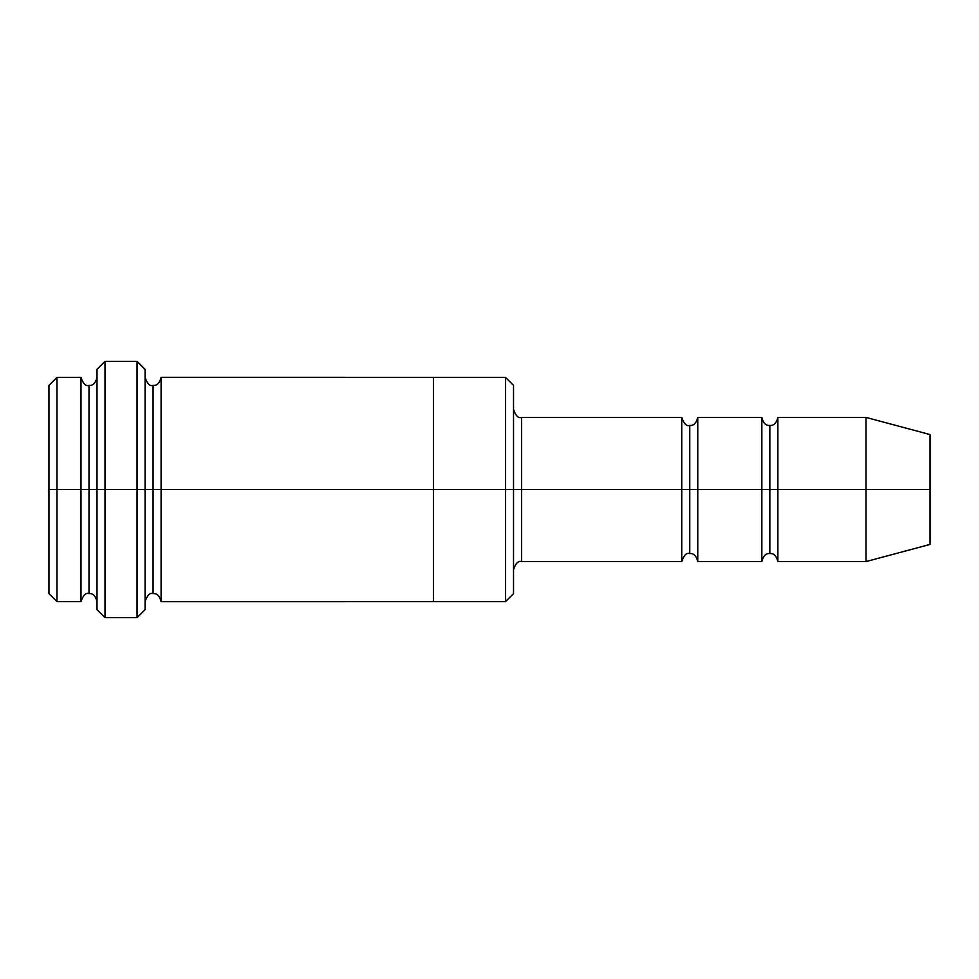 <?xml version="1.0" encoding="UTF-8"?>
<svg xmlns="http://www.w3.org/2000/svg" width="979" height="979" viewBox="0 0 979 979"><rect width="100%" height="100%" fill="white"/><g stroke="black" fill="none" stroke-linecap="round" stroke-linejoin="round"><path stroke-width="1.47" d="M521.538 489.5L521.538 561.591L521.538 489.5L513.534 489.5L513.534 385.383L513.534 593.617L513.534 489.5L505.519 489.5L505.519 377.368L505.519 489.5L521.538 489.5L521.538 417.409L521.538 489.5L689.754 489.5L689.754 425.424L689.754 553.576L689.754 489.5L681.739 489.5L681.739 417.409L681.739 561.591L681.739 417.409L681.739 561.591L681.739 489.5L521.538 489.5L521.538 561.591L521.538 489.5M97.007 489.5L97.007 369.352L97.007 489.5L105.022 489.5L105.022 361.337L105.022 489.5L105.022 361.337L105.022 489.5L137.06 489.5L137.06 361.337L137.06 489.5L145.076 489.5L145.076 369.352L145.076 489.5L153.079 489.5L153.079 385.371L153.079 593.629L153.079 489.5L145.076 489.5L145.076 369.352L145.076 609.648L145.076 489.5L137.06 489.5L137.06 361.337L137.06 617.663L137.06 489.5L105.022 489.5L105.022 617.663L105.022 489.5L89.003 489.5L89.003 385.383L89.003 593.617L89.003 489.5L80.988 489.5L80.988 377.368L80.988 489.5L89.003 489.5L89.003 593.617L89.003 385.383L89.003 489.5L97.007 489.5L97.007 609.648L97.007 489.5M48.95 489.5L48.95 385.383L48.95 489.5L56.966 489.5L56.966 377.368L56.966 489.5L56.966 377.368L56.966 489.5L80.988 489.5L80.988 377.368L80.988 601.632L80.988 489.5L80.988 601.632L80.988 489.5L56.966 489.5L56.966 601.632L56.966 489.5L48.95 489.5L48.95 593.617L48.95 489.5M865.974 489.5L865.974 417.409L865.974 489.5L865.974 417.409L865.974 489.5L930.05 489.5L930.05 434.578L930.05 544.422L930.05 489.5L865.974 489.5L865.974 561.591L865.974 489.5L865.974 561.591L865.974 489.5L777.864 489.5L777.864 417.409L777.864 489.5L865.974 489.5M761.846 489.5L769.849 489.5L769.849 425.424L769.849 553.576L769.849 489.5L761.846 489.5L761.846 417.409L761.846 561.591L761.846 417.409L761.846 561.591L761.846 489.5L697.758 489.5L697.758 561.591L697.758 489.5L689.754 489.5L689.754 553.576L689.754 425.424L689.754 489.5L697.758 489.5L697.758 417.409L697.758 489.5L761.846 489.5M769.849 489.5L769.849 553.576L769.849 425.424L769.849 489.5L777.864 489.5L777.864 561.591L777.864 489.5L769.849 489.5M153.079 489.5L153.079 593.629L153.079 385.371L153.079 489.5L161.094 489.5L161.094 601.644L161.094 489.5L153.079 489.5M505.519 489.5L505.519 377.368L505.519 601.632L505.519 489.5L433.428 489.5L433.428 377.368L433.428 489.5L505.519 489.5L505.519 601.632L505.519 489.5M433.428 489.5L433.428 377.356L433.428 601.644L433.428 489.5L161.094 489.5L161.094 377.356L161.094 489.5L433.428 489.5L433.428 377.356L433.428 489.5M697.758 489.5L697.758 561.591L697.758 489.5M161.094 489.5L161.094 601.644L161.094 489.5M777.864 489.5L777.864 417.409L777.864 489.5M56.966 489.5L56.966 601.632L56.966 489.5M137.06 489.5L137.06 617.663L137.06 489.5M105.022 489.5L105.022 617.663L105.022 489.5M930.05 544.422L865.974 561.591L777.864 561.591C776.408 555.815 773.74 553.147 769.849 553.576C765.957 553.147 763.29 555.815 761.846 561.591L697.758 561.591C696.314 555.815 693.646 553.147 689.754 553.576C686.597 552.462 683.929 555.13 681.739 561.591L521.538 561.591C518.393 560.465 515.725 563.145 513.534 569.594M97.007 369.352L105.022 361.337L137.06 361.337L145.076 369.352M513.534 385.383L505.519 377.368L161.094 377.356C159.638 383.132 156.97 385.799 153.079 385.371C149.934 386.485 147.266 383.817 145.076 377.356M48.95 385.383L56.966 377.368L80.988 377.368C83.178 383.829 85.858 386.497 89.003 385.383C92.895 385.812 95.563 383.144 97.007 377.368M97.007 601.632C95.563 595.856 92.895 593.188 89.003 593.617C85.858 592.503 83.178 595.171 80.988 601.632L56.966 601.632L48.95 593.617M930.05 434.578L865.974 417.409L777.864 417.409C776.408 423.185 773.74 425.853 769.849 425.424C765.957 425.853 763.29 423.185 761.846 417.409L697.758 417.409C696.314 423.185 693.646 425.853 689.754 425.424C686.597 426.538 683.929 423.87 681.739 417.409L521.538 417.409C518.393 418.535 515.725 415.855 513.534 409.406M513.534 593.617L505.519 601.632L161.094 601.644C159.638 595.868 156.97 593.201 153.079 593.629C149.934 592.515 147.266 595.183 145.076 601.644M145.076 609.648L137.06 617.663L105.022 617.663L97.007 609.648"/></g></svg>
